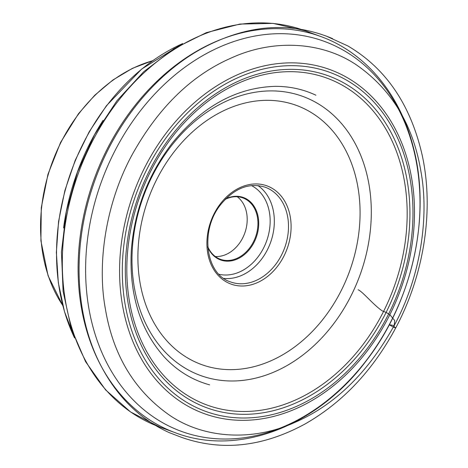 <?xml version="1.0" encoding="UTF-8"?>
<svg xmlns="http://www.w3.org/2000/svg" width="468" height="468" viewBox="0 0 468 468"><rect width="100%" height="100%" fill="white"/><g stroke="black" fill="none" stroke-linecap="round" stroke-linejoin="round"><path stroke-width="0.7" d="M215.298 256.517A32.684 25.325 110.2 0 0 244.67 233.386A32.684 25.325 110.2 0 0 237.235 196.747M207.792 246.648A32.684 25.325 110.2 0 0 220.381 259.284A32.684 25.325 110.2 0 0 255.417 237.329A32.684 25.325 110.2 0 0 242.904 197.923A32.684 25.325 110.2 0 0 225.126 199.421M225.64 198.894A33.24 25.763 -69.8 0 1 257.47 213.929A33.24 25.763 -69.8 0 1 241.845 256.505A33.24 25.763 -69.8 0 1 207.845 247.373M394.173 325.57L389.282 324.733C392.172 326.512 394.319 327.577 395.723 327.922C424.318 274.383 434.234 209.524 422.101 154.803C410.535 104.51 385.772 68.217 347.806 45.922L327.46 36.65L332.532 38.569L327.208 36.457C286.264 21.165 244.015 25.459 200.462 49.339C153.071 75.816 112.952 126.565 93.407 184.62C72.511 244.986 74.552 312.033 98.888 361.624C115.286 394.963 138.68 418.608 169.065 432.555L181.169 437.211C221.428 451.521 262.864 447.034 305.475 423.745C342.822 402.287 372.902 370.346 395.723 327.922C395.559 327.46 395.103 327.337 394.343 327.547L394.173 325.57C419.948 278.314 429.606 218.193 420.884 171.224C413.109 124.839 391.617 89.388 356.4 64.871C321.183 41.067 272.528 39.218 231.8 57.769C191.722 75.061 158.494 107.394 132.122 154.768C106.353 202.024 96.689 262.144 105.411 309.108C113.186 355.499 134.685 390.95 169.896 415.467C205.113 439.265 253.767 441.119 294.495 422.569C334.573 405.276 367.801 372.943 394.173 325.57L394.723 320.586L389.914 314.771C387.586 313.127 385.041 311.84 382.28 310.91C373.329 304.814 362.823 291.763 358.125 289.768M220.323 203.855A52.293 40.523 -69.8 0 1 290.031 215.514A52.293 40.523 -69.8 0 1 236.673 285.568A52.293 40.523 -69.8 0 1 220.323 203.855M230.525 281.906A50.421 39.078 110.2 0 0 284.585 248.034A50.421 39.078 110.2 0 0 265.274 187.235C249.28 182.321 234.421 188.101 220.703 204.58C199.573 230.443 205.645 274.453 230.525 281.906M173.318 152.849A137.99 106.932 110.2 0 0 216.456 368.48A137.99 106.932 110.2 0 0 357.254 183.608A137.99 106.932 110.2 0 0 173.318 152.849M333.181 324.412A148.631 115.181 -69.8 0 1 164.087 350.918A148.631 115.181 -69.8 0 1 170.118 147.484A148.631 115.181 -69.8 0 1 339.212 120.978A148.631 115.181 -69.8 0 1 333.181 324.412M171.493 137.949A174.114 134.93 110.2 0 0 164.426 376.266A174.114 134.93 110.2 0 0 362.513 345.214A174.114 134.93 110.2 0 0 369.574 106.903A174.114 134.93 110.2 0 0 171.493 137.949M168.65 134.38A180.525 139.897 110.2 0 0 225.085 416.485A180.525 139.897 110.2 0 0 409.289 174.623A180.525 139.897 110.2 0 0 168.65 134.38M170.703 136.621A176.758 136.978 -69.8 0 1 406.318 176.021A176.758 136.978 -69.8 0 1 225.962 412.834A176.758 136.978 -69.8 0 1 170.703 136.621M367.515 350.614A183.163 141.939 -69.8 0 1 159.138 383.274A183.163 141.939 -69.8 0 1 166.567 132.579A183.163 141.939 -69.8 0 1 374.944 99.918A183.163 141.939 -69.8 0 1 367.515 350.614M366.701 359.974A207.681 160.939 110.2 0 0 301.778 35.439A207.681 160.939 110.2 0 0 89.862 313.683A207.681 160.939 110.2 0 0 366.701 359.974M132.268 109.009A211.039 163.543 -69.8 0 1 320.75 36.504C365.093 52.469 399.309 93.43 412.84 145.373C431.759 213.894 413.028 300.362 366.567 360.348C317.667 426.091 238.464 456.973 175.319 432.742A211.039 163.543 -69.8 0 1 132.268 109.009M304.972 30.712A211.039 163.543 110.2 0 0 304.937 30.701L304.937 30.701A211.039 163.543 110.2 0 0 78.688 172.47A211.039 163.543 110.2 0 0 159.506 426.939L159.506 426.939A211.039 163.543 110.2 0 0 159.541 426.951M103.083 120.323A206.745 160.22 110.2 0 0 63.56 227.992M182.619 43.606A196.355 152.164 110.2 0 0 106.891 105.481A196.355 152.164 110.2 0 0 74.582 337.966M62.782 305.452A149.403 115.777 -69.8 0 1 78.881 113.695A149.403 115.777 -69.8 0 1 152.586 60.77M257.909 185.556A50.421 39.078 -69.8 0 1 270.428 242.839A50.421 39.078 -69.8 0 1 223.827 278.425M218.93 274.248A47.438 36.761 110.2 0 0 266.479 241.394A47.438 36.761 110.2 0 0 251.474 185.58M320.75 36.504L304.937 30.701L273.16 23.4L239.85 24.073L206.329 32.649L173.874 48.754L143.705 71.739L116.947 100.719L94.6 134.579L77.507 172.031L66.316 211.647L61.448 251.924L63.104 291.33L71.241 328.384L85.568 361.659L105.587 389.885L130.554 411.945L159.506 426.939L175.319 432.742M74.587 337.984L64.449 311.483L58.33 282.719L56.359 252.439L58.576 221.417L64.912 190.441L75.196 160.325L89.16 131.836L106.447 105.721L141.728 69.024L182.637 43.594M152.843 60.588L132.438 68.334L112.876 80.01L94.723 95.279L78.513 113.677L60.6 142.395L47.964 174.283L41.283 207.663L40.897 240.786L48.075 275.722L62.864 305.756M315.929 95.215L315.432 94.986C302.831 89.166 289.37 86.287 275.038 86.352C236.252 87.61 201.989 106.534 172.247 143.132C147.911 174.897 134.263 210.816 131.286 250.889C129.156 294.53 140.184 329.934 164.362 357.102C177.243 370.872 192.33 380.121 209.623 384.848"/></g></svg>
